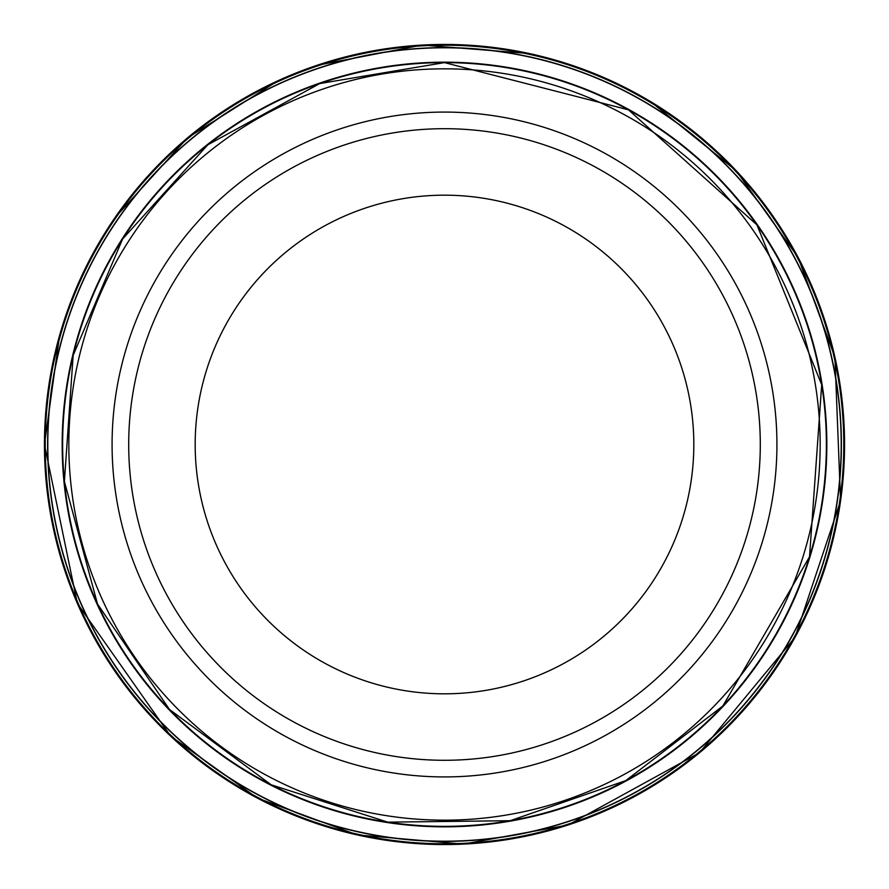 <?xml version="1.0" encoding="UTF-8"?>
<svg xmlns="http://www.w3.org/2000/svg" width="889" height="889" viewBox="0 0 889 889"><rect width="100%" height="100%" fill="white"/><g stroke="black" fill="none" stroke-linecap="round" stroke-linejoin="round"><path stroke-width="1.33" d="M444.5 128.694A315.806 315.806 0 0 1 717.99 602.398A315.806 315.806 0 0 1 171.01 602.398A315.806 315.806 0 0 1 444.5 128.694M444.5 112.081A332.419 332.419 0 0 1 732.392 610.71A332.419 332.419 0 0 1 156.62 610.71A332.419 332.419 0 0 1 444.5 112.081M45.217 444.5A399.283 399.283 0 0 0 643.658 790.565A399.283 399.283 0 0 0 645.114 99.268A399.283 399.283 0 0 0 45.228 442.822A399.283 399.283 0 0 0 45.217 444.5M444.5 68.831A375.669 375.669 0 0 1 769.841 632.335A375.669 375.669 0 0 1 119.159 632.335A375.669 375.669 0 0 1 444.5 68.831M444.5 62.619A381.881 381.881 0 0 1 775.219 635.435A381.881 381.881 0 0 1 113.792 635.435A381.881 381.881 0 0 1 444.5 62.619L628.479 109.836L756.95 224.906L821.703 384.759L809.523 556.792L722.89 705.933L625.834 780.598L510.164 820.714L387.737 822.147L271.123 784.776L169.466 709.444L97.523 604.053L64.397 481.46L73.165 355.344L122.604 239.008L207.782 144.818L319.729 83.566L444.5 62.597M444.5 195.18A249.32 249.32 0 0 1 660.416 569.16A249.32 249.32 0 0 1 228.584 569.16A249.32 249.32 0 0 1 444.5 195.18M59.596 335.486L44.45 444.489A400.05 400.05 0 0 0 644.369 791.043A400.05 400.05 0 0 0 644.836 98.223A400.05 400.05 0 0 0 44.45 444.5L77.343 603.364L170.644 736.114L257.299 798.044L357.222 834.915L463.325 844.106L568.115 824.981L699.499 752.75L795.066 637.235L840.561 500.885L834.927 357.245L798.055 257.31L736.136 170.655L650.492 101.557M44.661 444.5A399.839 399.839 0 0 0 642.047 792.143A399.839 399.839 0 0 0 649.159 101.002A399.839 399.839 0 0 0 44.661 444.5M47.617 444.5A396.883 396.883 0 0 0 642.891 788.243A396.883 396.883 0 0 0 643.058 100.857A396.883 396.883 0 0 0 47.617 444.5M47.795 444.5A396.705 396.705 0 0 0 642.858 788.054A396.705 396.705 0 0 0 642.858 100.946A396.705 396.705 0 0 0 47.795 444.5M62.174 443.533A382.337 382.337 0 0 0 62.163 444.5A382.337 382.337 0 0 0 635.391 775.775A382.337 382.337 0 0 0 636.224 113.714A382.337 382.337 0 0 0 62.174 443.533M529.288 53.54L422.075 45.072L316.762 65.397M278.135 80.688L187.446 137.962L115.081 217.527"/></g></svg>
